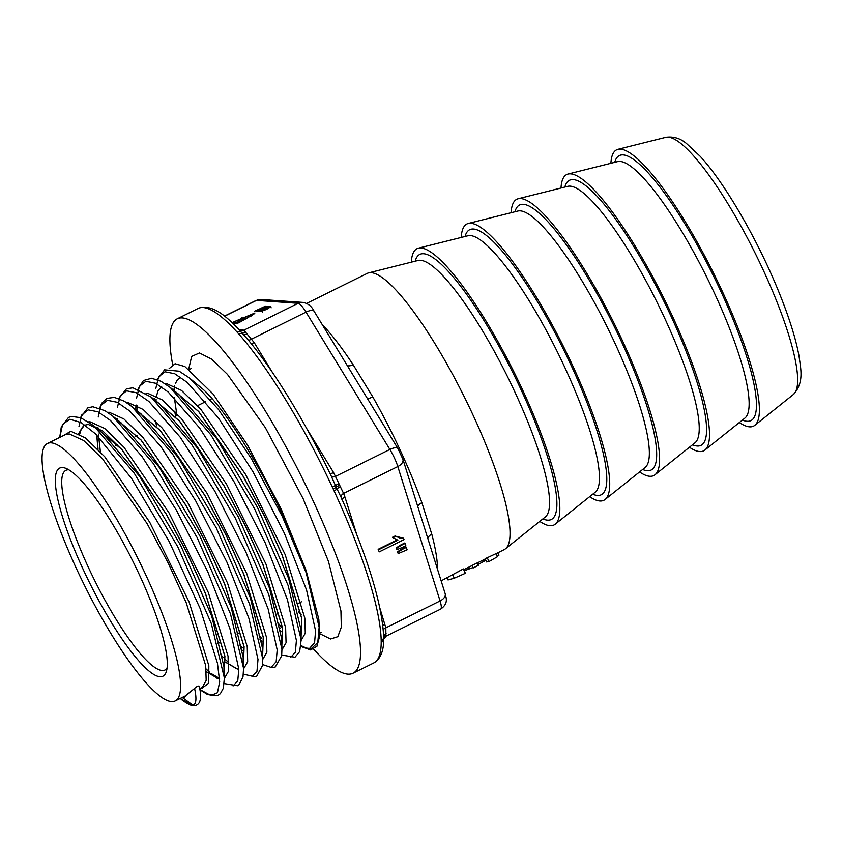 <?xml version="1.0" encoding="UTF-8"?>
<svg xmlns="http://www.w3.org/2000/svg" width="843" height="843" viewBox="0 0 843 843"><rect width="100%" height="100%" fill="white"/><g stroke="black" fill="none" stroke-linecap="round" stroke-linejoin="round"><path stroke-width="1.26" d="M270.139 306.262L259.412 311.51L270.171 306.336M239.012 320.635L246.03 317.685L239.012 320.635M233.543 324.049L238.569 322.837L248.337 317.421L239.981 321.889L236.314 322.679L238.474 321.604L233.437 323.944M267.21 309.033L261.014 311.573L270.856 306.62L267.21 309.033M265.914 306.178L254.586 311.204L265.956 306.072M233.153 323.67L235.513 322.616L233.574 322.216L242.9 317.874L232.099 322.669M258.158 311.457L268.717 306.23L260.75 310.003L267.315 306.125L256.757 311.362L264.734 307.59L258.158 311.457M251.182 314.565L252.837 314.165L247.305 317.126L248.327 317.2L252.068 315.63L250.487 316.125L254.923 313.006L243.69 317.706L251.182 314.565M497.876 552.766L504.146 549.657A154.164 32.087 -116.4 0 0 505.379 548.867A154.164 32.087 -116.4 0 0 445.209 361.004A154.164 32.087 -116.4 0 0 368.644 272.869A154.164 32.087 -116.4 0 0 367.274 273.364L306.589 303.427M464.187 570.753L472.849 567.602L471.932 565.611L463.703 569.699M477.17 562.945L471.954 565.516L473.113 568.003L478.287 565.358L477.17 562.945M497.602 552.892L485.094 558.74L486.601 561.975L489.003 561.533L497.349 556.78L498.561 554.968M453.819 574.02L459.446 571.132M446.727 577.961L448.044 579.963L454.272 578.214L465.378 573.314L463.344 568.92L441.142 580.869M539.773 521.395A154.185 32.097 -116.4 0 0 555.189 524.22A154.185 32.097 -116.4 0 0 514.272 372.595A154.185 32.097 -116.4 0 0 418.434 248.169A154.185 32.097 -116.4 0 0 411.342 262.152M589.657 496.675A154.185 32.097 -116.4 0 0 605.084 499.499A154.185 32.097 -116.4 0 0 564.157 347.874A154.185 32.097 -116.4 0 0 468.329 223.458A154.185 32.097 -116.4 0 0 461.237 237.441M639.552 471.964A154.185 32.097 -116.4 0 0 654.969 474.788A154.185 32.097 -116.4 0 0 614.052 323.164A154.185 32.097 -116.4 0 0 518.213 198.737A154.185 32.097 -116.4 0 0 511.121 212.721M689.437 447.243A154.185 32.097 -116.4 0 0 704.864 450.067A154.185 32.097 -116.4 0 0 663.936 298.443A154.185 32.097 -116.4 0 0 568.108 174.027A154.185 32.097 -116.4 0 0 561.016 188.01M739.332 422.522A154.185 32.097 -116.4 0 0 754.748 425.357A154.185 32.097 -116.4 0 0 713.831 273.733A154.185 32.097 -116.4 0 0 617.993 149.306A154.185 32.097 -116.4 0 0 610.901 163.289M68.81 469.793A111.445 23.193 -116.4 0 0 65.996 470.299A111.445 23.193 -116.4 0 0 94.669 580.469A111.445 23.193 -116.4 0 0 164.943 670.027A111.445 23.193 -116.4 0 0 167.051 668.099M379.961 608.446L385.841 627.824L385.883 636.086M306.683 428.507L333.607 472.586L343.575 493.418A4.742 2.877 -24.2 0 0 341.225 497.56L337.063 488.993A4.742 0.611 155.2 0 1 334.049 490.837L332.363 487.201L335.398 485.399L331.32 476.232C304.955 421.11 272.426 368.075 246.219 337.653M239.033 329.634L240.213 330.34A4.742 4.679 111 0 0 243.88 330.182L254.186 342.553A4.742 1.812 -31.4 0 1 251.003 343.396M188.716 369.076L191.656 356.41L199.464 352.954L211.719 359.181L227.462 374.397L265.313 427.591L303.122 498.666L328.475 561.438L340.93 610.89L341.32 627.15L337.811 636.707L330.54 639.005L319.813 633.725M169.064 368.697L175.112 363.723L184.891 366.557L213.079 394.008L247.642 445.273L281.341 509.457L306.093 570.479L318.833 619.289L319.708 635.885L316.926 646.286L310.582 649.942L300.888 646.433M199.812 688.71L199.254 686.118C198.073 685.833 196.514 686.613 194.564 688.446L185.376 695.865M182.183 697.467A3.003 2.919 -86 0 1 182.752 697.814L193.542 705.602M200.381 688.141L200.592 695.454C200.76 702.114 198.453 705.528 193.679 705.696M101.961 432.438L139.822 476.537L180.687 545.442L211.804 616.391L224.048 667.066L224.354 677.888L211.287 623.451L177.81 546.865L134.121 472.997L93.594 425.652L80.728 417.675L71.539 416.431L68.557 417.39L61.307 426.843L59.727 437.422L62.645 424.282L69.937 419.234L81.223 422.617L95.775 434.082L131.592 478.455L169.148 541.512L200.107 608.456L217.441 663.199L219.686 681.734L217.462 692.714L210.866 695.454L200.465 689.901M243.553 668.288L230.434 613.788L197.009 537.339L153.278 463.429L112.741 416.094L121.15 422.88L159.106 467.138L199.886 535.927L231.108 607.192L243.248 657.572L243.553 668.383M262.753 658.794L249.633 604.273L216.208 527.844L172.499 453.934L131.94 406.579L140.359 413.376L178.21 457.517L219.022 526.317L250.329 597.708L262.447 648.035L262.489 665.548L256.704 676.202L255.039 676.876L243.395 674.115M151.129 397.064L159.559 403.871L197.452 448.033L238.274 516.875L269.486 588.098L281.646 638.551L281.962 649.363M178.748 394.366L216.704 438.623L257.442 507.328L288.685 578.583L300.835 628.994L301.162 639.848L288.085 585.4L254.618 508.824L210.898 434.914L170.339 387.559L178.758 394.355M309.961 648.688L311.236 648.636L317.769 642.619L319.139 627.181L306.167 572.755L282.268 516.38L251.404 458.708L218.6 409.614L189.527 378.043L203.289 389.508L193.321 381.289M306.167 572.755C283.806 506.78 234.396 418.139 203.289 389.508M150.95 396.916L191.603 444.293L235.292 518.087L268.791 594.652L281.952 649.173M180.202 377.738L177.42 379.74L175.523 383.302M175.597 416.463L174.743 411.205M173.974 389.308L174.617 386.041M170.37 387.58L198.663 411.584L243.09 476.211L264.291 515.842L282.131 555.242L301.625 618.13L301.067 636.676M151.171 397.095L179.464 421.089L223.89 485.726L245.092 525.358L262.932 564.757L282.426 627.635L281.794 646.339M131.972 406.6L160.265 430.604L204.691 495.231L225.892 534.873L243.732 574.262L263.227 637.15L262.594 655.854M80.443 417.57L87.809 407.864L92.793 406.737L104.996 410.689L112.772 416.147L141.066 440.12L185.492 504.746L206.693 544.378L224.533 583.778L244.027 646.665L243.395 665.369M225.481 662.082L237.326 668.973L238.801 669.005L237.241 669.015L225.492 662.208M97.946 449.256L96.724 434.999M78.62 433.597L84.247 425.272L88.294 424.45L102.804 431.047L121.866 449.625L166.292 514.262L187.494 553.893L205.334 593.293L224.828 656.17L224.196 674.874M219.591 678.552L218.042 678.52L206.377 671.797M174.786 386.115L174.343 389.508M174.364 397.812L176.998 415.768M175.681 416.421L174.849 411.31M170.191 387.443L198.748 411.542L243.174 476.169L264.375 515.811L282.215 555.2L301.699 618.088L301.067 636.813M281.088 631.723L279.202 629.869M156.471 425.863L155.649 420.826M154.712 399.951L154.859 398.771M150.992 396.958L179.548 421.057L223.964 485.684L245.176 525.315L263.016 564.715L282.5 627.592L281.804 646.455M261.888 641.238L259.992 639.363M135.512 409.466L136.281 405.093M131.803 406.474L160.349 430.562L204.765 495.199L225.977 534.831L243.817 574.231L263.301 637.108L262.605 655.97M242.689 650.743L240.792 648.889M112.54 415.957L141.15 440.078L185.565 504.704L206.777 544.336L224.617 583.735L244.101 646.623L243.406 665.485M98.051 449.361L96.808 435.083M97.114 428.486L97.251 427.39M93.415 425.494L121.95 449.582L166.366 514.219L187.578 553.851L205.418 593.251L224.902 656.128L224.206 674.99M219.58 678.52L218.126 678.478L206.366 671.671M78.684 433.629L83.594 425.652M65.132 434.746L69.179 433.913L83.689 440.52L102.751 459.098L147.167 523.724L168.379 563.366L186.219 602.766L205.703 665.643L206.177 680.417L202.267 687.509L200.392 688.446M194.564 688.446A59.842 12.455 63.6 0 1 192.13 705.106L180.117 698.489M78.968 426.6L81.792 414.925L88.199 409.877L97.925 411.753L110.496 420.478L141.951 456.442L176.461 510.278L207.757 571.723L229.833 628.309L238.801 669.131L237.758 680.838L233.089 685.949M98.22 417.032L101.023 405.293L107.451 400.32L117.156 402.269L129.78 411.026L161.161 446.927L195.692 500.858L226.904 562.091L249.064 618.815L258 659.511L256.967 671.344L252.289 676.413M117.377 407.591L120.212 395.915L126.608 390.836L136.303 392.733L148.905 401.479L180.276 437.317L214.796 491.142L246.072 552.492L268.19 609.131L277.189 649.942L276.167 661.734L271.541 666.908M136.587 398.033L139.401 386.284L145.85 381.299L155.555 383.238L168.147 391.974L199.528 427.875L234.048 481.774L265.271 543.008L287.442 599.731L296.399 640.48L295.366 652.25L290.698 657.35M155.786 388.57L158.621 376.874L164.996 371.795L174.691 373.723L187.304 382.459L218.6 418.181L253.174 472.08L284.397 533.292L306.557 589.984L315.567 630.796L314.587 642.672L309.992 647.867M277.368 622.25L282.626 628.509M396.168 547.929L396.969 549.678L396.168 547.929L400.688 545.01L404.724 543.008L405.114 543.44L405.883 545.874L396.969 549.678M397.401 551.859L398.202 553.577L397.401 551.859L401.921 548.951L405.968 546.949L406.358 547.381L407.116 549.815L398.202 553.577M378.159 549.309L379.224 551.88L378.159 549.309L397.032 539.963M395.42 535.821L392.49 537.276L392.88 537.708L395.81 536.264L399.687 537.96L403.586 538.224L395.81 536.264M172.657 364.545A197.81 41.17 63.6 0 1 177.357 318.749A197.81 41.17 63.6 0 1 312.416 499.319A197.81 41.17 63.6 0 1 352.975 673.251A197.81 41.17 63.6 0 1 313.712 649.247M62.772 467.591A116.155 24.173 63.6 0 1 65.585 468.234A116.155 24.173 63.6 0 1 133.004 561.48A116.155 24.173 63.6 0 1 166.334 671.608A116.155 24.173 63.6 0 1 92.108 587.813A116.155 24.173 63.6 0 1 62.772 467.591M145.66 574.62A143.689 29.905 63.6 0 1 175.123 700.965A143.689 29.905 63.6 0 1 84.532 585.485A143.689 29.905 63.6 0 1 47.545 443.45A143.689 29.905 63.6 0 1 145.66 574.62M339.94 486.832A4.742 0.991 -26.3 0 0 337.063 488.993L335.398 485.399L338.591 483.924M386.126 635.074A4.742 4.447 0.1 0 0 383.66 638.868L383.649 637.129A4.742 4.247 179.1 0 1 381.184 640.764A197.81 41.17 -116.4 0 0 334.049 490.837M386.115 633.662A4.742 4.057 -0.6 0 0 383.649 637.129L383.607 635.401M383.66 638.868A4.742 4.289 -179.6 0 1 381.194 642.524L381.184 640.764M247.916 339.697L238.843 329.423M332.363 487.201A197.81 41.17 -116.4 0 0 238.801 334.018A4.742 3.678 -41.5 0 1 242.963 334.049A4.742 3.414 137.1 0 0 246.967 333.902M238.801 334.018L237.125 332.142A4.742 3.741 -42.1 0 1 241.298 332.195A4.742 3.973 139.5 0 0 245.629 332.395M248.19 339.982A4.742 1.707 142.8 0 0 251.772 339.002L306.009 312.131A18.978 3.952 -116.4 0 0 298.116 303.311L256.514 300.393L224.628 316.199M333.607 472.586A4.742 1.812 -31.4 0 1 329.908 473.302M383.649 639.289L386.083 636.138L440.604 609.131A18.978 3.952 -116.4 0 0 440.078 600.954L397.812 466.548A18.978 3.952 -116.4 0 0 389.877 449.456L335.64 476.327A4.742 1.907 -25.5 0 1 331.352 476.306M240.202 330.34L240.677 330.477A4.742 4.605 94 0 0 242.974 330.013L243.88 330.182L298.116 303.311A9.484 9.21 -86 0 1 302.869 302.405M402.943 459.372A9.484 5.574 162.5 0 1 397.812 466.548L343.575 493.418L344.892 496.885A4.742 2.792 -17.5 0 0 342.258 499.899M384.903 624.157A4.742 2.792 -17.5 0 0 382.859 625.769M398.001 448.645L314.133 311.33A9.484 3.635 -31.4 0 0 306.009 312.131L389.877 449.456A9.484 3.635 148.6 0 1 398.001 448.645L402.922 459.287L445.178 593.693A9.484 5.574 162.5 0 1 440.078 600.954L385.841 627.824A4.742 2.677 -10.9 0 0 383.28 629.932M322.058 324.313A154.164 32.087 63.6 0 1 353.122 364.713A7.587 3.783 -33.4 0 1 347.284 365.599M353.122 364.713L372.775 396.884A7.587 1.981 -29.6 0 1 367.379 398.507M372.775 396.884A154.164 32.087 63.6 0 1 421.89 502.681A7.587 3.635 -19.7 0 0 417.728 506.39M421.89 502.681L431.785 534.167A7.587 5.206 -14.8 0 0 427.822 538.487M403.586 538.224L404.029 539.594L379.224 551.88M378.56 549.741L397.875 540.173L392.88 537.708M397.791 552.302L402.311 549.383L401.921 548.951M402.311 549.383L406.358 547.381M396.558 548.371L401.078 545.453L400.688 545.01M401.078 545.453L405.114 543.44M478.013 565.379L478.508 564.273L485.81 560.289M489.003 561.533L487.012 557.265M236.672 323.438L236.061 323.701M234.733 323.175L235.028 323.807M236.314 322.679L236.714 323.522M264.028 310.424L270.729 306.915L264.08 310.54M270.224 307.484L270.729 306.915M260.213 308.601L264.597 306.599L260.382 308.981M265.145 305.977L265.419 306.557M233.669 322.89L232.826 323.354M233.964 323.385L233.479 322.479M232.457 322.405L232.879 323.312M241.878 317.8L242.141 318.359M253.638 313.29L253.975 314.017M239.17 329.75L242.974 330.013M542.871 518.909A147.947 30.791 -116.4 0 0 513.102 373.164A147.947 30.791 -116.4 0 0 415.188 261.193M505.379 548.867L545.252 517.012A143.31 29.832 -116.4 0 0 507.223 376.083A143.31 29.832 -116.4 0 0 418.149 260.445L368.644 272.869M592.755 494.198A147.947 30.791 -116.4 0 0 562.998 348.454A147.947 30.791 -116.4 0 0 465.083 236.472M555.189 524.22L595.137 492.291A143.31 29.832 -116.4 0 0 557.107 351.373A143.31 29.832 -116.4 0 0 468.034 235.734L418.434 248.169M642.651 469.477A147.947 30.791 -116.4 0 0 612.882 323.733A147.947 30.791 -116.4 0 0 514.968 211.762M605.084 499.499L645.032 467.58A143.31 29.832 -116.4 0 0 607.002 326.652A143.31 29.832 -116.4 0 0 517.929 211.013L468.329 223.458M692.546 444.767A147.947 30.791 -116.4 0 0 662.777 299.023A147.947 30.791 -116.4 0 0 564.863 187.041M654.969 474.788L694.917 442.86A143.31 29.832 -116.4 0 0 656.887 301.942A143.31 29.832 -116.4 0 0 567.824 186.303L518.213 198.737M742.43 420.046A147.947 30.791 -116.4 0 0 712.662 274.302A147.947 30.791 -116.4 0 0 614.758 162.33M704.864 450.067L744.812 418.149A143.31 29.832 -116.4 0 0 706.782 277.221A143.31 29.832 -116.4 0 0 617.708 161.582L568.108 174.027M431.785 534.167A154.164 32.087 63.6 0 1 437.517 569.31M754.748 425.357L793.305 394.545A143.689 29.905 -116.4 0 0 755.18 253.248A143.689 29.905 -116.4 0 0 665.865 137.304L617.993 149.306M314.133 311.33C311.657 306.22 307.864 303.238 302.753 302.395L261.14 299.476A9.484 9.21 -86 0 0 256.514 300.393A18.978 3.952 -116.4 0 0 256.019 300.487L224.501 316.093M185.376 695.886A49.063 10.211 63.6 0 1 182.752 697.814L181.814 697.646M199.254 686.118A59.842 12.455 63.6 0 1 200.592 695.454M62.93 435.831L70.844 431.289L85.501 437.97L104.764 456.769L149.675 522.144L189.138 602.081L208.832 665.685L208.737 683.125L201.951 688.299L201.013 688.13M88.483 421.858L90.043 421.785L104.701 428.465L123.963 447.254L168.874 512.628L208.337 592.566L228.031 656.17L228.474 671.27L224.375 678.383M219.58 678.457L211.161 673.525L217.157 678.362M209.517 672.145L206.135 668.994M100.401 451.859L98.389 434.029M107.672 412.353L109.242 412.269L123.9 418.95L143.162 437.749L188.073 503.123L227.536 583.061L247.231 646.665L247.673 661.755L243.574 668.868M228.716 662.64L225.239 659.395M223.058 657.171L220.75 654.695M126.882 402.838L128.442 402.754L143.099 409.435L162.362 428.233L207.273 493.608L246.736 573.546L266.43 637.15L266.873 652.24L262.774 659.352M242.247 647.656L239.939 645.169M146.071 393.323L147.641 393.249L162.299 399.93L181.561 418.718L226.472 484.093L265.935 564.03L285.629 627.635L286.062 642.756L281.952 649.858M261.446 638.151L259.128 635.654M165.27 383.818L166.84 383.734L181.498 390.414L200.76 409.213L245.671 474.588L285.134 554.525L304.829 618.13L305.271 633.23L301.162 640.332M280.645 628.636L278.348 626.159M254.186 342.553L272.479 372.511M344.892 496.885L356.578 534.051M237.125 332.142A197.81 41.17 -116.4 0 0 198.137 308.454L177.357 318.749M352.975 673.251L373.765 662.956A197.81 41.17 -116.4 0 0 381.194 642.524M333.206 489.014A4.742 0.558 -24.9 0 0 336.231 487.201A4.742 0.558 -24.9 0 1 339.244 485.399M468.624 568.846L467.991 567.465M478.508 564.273L477.781 562.692M484.072 561.132L483.45 559.794M497.349 556.78L495.768 553.377M448.044 579.963L447.085 577.919M454.272 578.214L452.638 574.694M485.231 559.025L477.201 563.008M793.305 394.545C804.728 382.322 800.428 367.843 799.08 356.336C795.687 337.948 788.637 315.756 777.952 289.781C757.088 238.843 724.569 182.762 700.206 156.345L686.581 143.595C680.375 138.315 673.473 136.218 665.865 137.304M211.941 398.613L210.402 399.361M205.724 401.668L197.62 405.641M136.998 435.42L135.08 436.358M117.672 444.914L115.828 445.821M301.425 601.828L298.58 603.261M277.473 613.799L275.345 614.863M258.306 623.377L256.156 624.452M239.117 632.967L236.978 634.031M219.949 642.545L217.8 643.609M189.675 369.792L191.055 368.486M298.422 611.544L301.162 614.737M321.71 632.218L319.834 632.524M101.982 432.417L93.541 425.599M161.013 387.232L161.761 386.937M281.509 643.293L281.615 637.73M262.31 652.756L262.405 647.108M139.98 413.07L141.403 414.24M243.1 662.208L243.206 656.539M223.911 671.818L224.017 666.149M84.279 425.272L84.953 424.998M97.957 429.414L103.057 433.313M79.695 434.156L81.244 428.75L84.268 425.262M98.399 429.825L98.494 428.118M117.62 420.025L117.704 418.518M136.819 410.52L137.293 405.62M156.018 401.005L156.103 399.498M156.492 396.115L158.041 390.699L161.097 387.2M181.161 699.332C187.009 703.684 191.108 705.802 193.437 705.675M201.646 690.817L207.705 694.621L217.873 695.443L220.392 693.641L223.363 688.173L224.364 677.941M224.196 683.578L237.484 685.728L239.127 684.579L243.005 676.824L243.564 668.33M99.632 408.075L101.782 403.175L106.882 398.391L114.363 397.38L124.321 401.215L131.898 406.547M118.863 398.56L126.45 388.792L132.941 387.801L151.013 397.021M262.594 664.569L272.047 667.709L275.282 666.971L281.667 655.854L281.931 649.215M138.083 389.055L143.415 380.53L151.582 378.254L160.992 381.257L170.318 387.548M281.752 655.053L294.955 657.234L299.665 651.597L301.141 639.995M157.219 379.55L164.554 369.835L179.169 371.194L189.422 377.949M300.983 645.569L306.241 648.067L311.225 648.625M175.123 700.965L185.987 695.58M47.545 443.45L65.09 434.767M261.14 299.476L256.019 300.487M445.178 593.693C445.209 596.064 449.804 602.798 440.604 609.131M383.639 636.307C381.984 603.936 367.854 557.687 341.236 497.581L342.332 500.521M383.649 639.005C383.828 649.11 381.394 656.528 376.357 661.26L373.765 662.956M239.591 330.224C228.053 318.222 215.144 305.609 201.119 307.4L198.137 308.454M498.982 555.137L497.844 552.702M271.161 307.832L270.751 306.926M262.573 312.026L262.152 311.12M265.113 307.547L264.691 306.641"/></g></svg>
